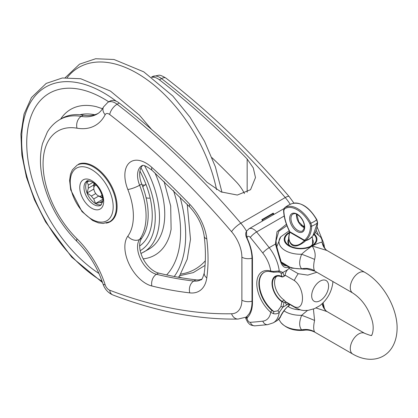 <?xml version="1.0" encoding="UTF-8"?>
<svg xmlns="http://www.w3.org/2000/svg" width="418" height="418" viewBox="0 0 418 418"><rect width="100%" height="100%" fill="white"/><g stroke="black" fill="none" stroke-linecap="round" stroke-linejoin="round"><path stroke-width="0.63" d="M274.03 214.345A35.896 20.722 -120 0 0 273.241 213.107L272.97 214.956M273.069 213.76L262.3 219.978L262.394 220.333L261.82 219.701A35.896 20.722 60 0 1 262.608 220.939M201.664 279.177A29.913 17.269 60 0 1 195.906 279.835A559.336 322.936 60 0 1 158.558 273.058A20.937 12.091 60 0 1 142.742 257.943A20.937 12.091 60 0 1 141.739 238.182A64.905 37.474 -120 0 0 141.739 184.009A20.937 12.091 60 0 1 142.627 165.518M78.056 164.682A9.274 5.356 60 0 1 78.83 164.055A9.274 5.356 60 0 1 79.399 163.799A32.902 18.998 60 0 1 111.209 185.378A32.902 18.998 60 0 1 110.279 221.697A32.902 18.998 60 0 1 106.115 223.113M98.073 113.435A59.821 34.537 60 0 1 83.36 115.18A80.758 46.628 -120 0 0 61.906 118.378L59.795 119.6C54.648 122.615 50.494 126.769 47.328 132.072L42.547 143.463C39.532 155.026 39.757 167.911 43.232 182.117C49.141 204.904 60.417 224.706 77.058 241.526C88.888 253.412 97.525 267.53 102.964 283.885A8.971 2.571 162.2 0 0 105.164 284.804A68.798 39.72 -120 0 0 77.001 238.788A71.786 41.445 60 0 1 43.064 163.898A71.786 41.445 60 0 1 77.001 128.19A68.798 39.72 -120 0 0 105.164 114.694A5.983 3.454 60 0 1 109.715 114.522A589.249 340.205 60 0 1 231.567 231.697A26.919 15.544 60 0 1 241.881 257.19L241.881 300.171A26.919 15.544 60 0 1 231.567 313.756A589.249 340.205 60 0 1 109.715 290.228A5.983 3.454 60 0 1 105.164 284.804M119.229 103.021A14.954 8.637 -120 0 0 109.997 101.099L107.881 102.321A14.954 8.637 -120 0 1 117.113 104.244L119.229 103.021A598.221 345.388 -120 0 1 206.983 182.222L221.044 191.899L237.33 195.049L250.554 189.699L255.492 177.572L253.298 167.942L247.169 159.023L247.169 192.259M151.823 77.299A14.954 8.637 60 0 1 159.415 79.822A598.221 345.388 60 0 1 247.169 159.023M181.84 277.85A598.221 345.388 60 0 1 178.779 276.862M244.462 193.544A29.913 17.269 -120 0 0 236.092 181.699A559.336 322.936 -120 0 0 211.994 157.701M139.91 171.082A68.719 39.679 60 0 1 139.659 245.998A68.719 39.679 -120 0 0 139.91 171.082M80.549 163.48L79.53 164.065A32.604 18.826 -120 0 0 77.529 164.969L76.996 165.272A32.604 18.826 -120 0 1 93.298 166.886A32.604 18.826 -120 0 1 114.6 195.619A32.604 18.826 -120 0 1 109.6 221.744L103.147 223.463L98.382 222.857L92.634 220.5L81.965 211.565L70.71 189.934L69.597 180.419L70.47 174.269L72.356 169.88L76.996 165.272M98.737 196.063L93.721 198.958A12.112 6.996 60 0 1 91.396 196.068L95.753 193.55M102.624 202.04L102.18 202.291A12.112 6.996 60 0 1 99.855 202.5L95.586 203.467L93.721 198.958M95.586 203.467L102.765 199.323M91.396 196.068L87.127 192.944L93.857 189.061M102.567 202.312L102.18 202.291M99.855 202.5L102.765 200.823M93.663 185.08L88.329 188.157A12.112 6.996 60 0 1 88.329 185.059L92.963 182.384M88.329 185.059L87.127 181.663L89.943 180.973M87.127 192.944L88.329 188.157M101.449 204.71A13.909 8.031 60 0 1 91.134 199.861A13.909 8.031 60 0 1 85.685 186.548A13.909 8.031 60 0 1 87.67 180.853M94.99 183.946A7.477 4.316 -120 0 0 93.81 187.107L93.81 188.309A6.009 3.469 60 0 1 96.349 185.284M101.95 194.981A6.009 3.469 60 0 1 101.046 195.974A6.009 3.469 60 0 1 98.058 195.671L99.097 196.267A7.477 4.316 -120 0 0 102.426 196.826M98.058 195.671A6.009 3.469 60 0 1 93.81 188.309M276.355 244.655A1.494 0.705 170.6 0 0 276.355 244.551A1.494 0.705 170.6 0 0 275.425 244.065L280.259 260.67C281.951 266.522 284.841 268.659 288.932 267.076L288.984 268.476L289.413 267.436M279.94 272.275L280.964 273.069A1.494 1.197 -40 0 0 282.866 272.479L279.214 270.932L273.356 271.46L270.723 271.057A26.02 15.022 -120 0 0 256.793 283.629A26.02 15.022 -120 0 0 270.723 312.283L273.356 313.625C275.608 314.179 277.562 313.782 279.214 312.445L282.866 307.162L284.047 302.517M285.149 275.122L283.017 276.862L284.825 275.817A1.494 0.862 -120 0 0 285.066 275.53L285.149 275.122A5.983 3.454 -60 0 1 287.521 269.793L288.984 268.476M280.75 260.257A1.494 0.324 164.7 0 1 280.755 260.268A1.494 0.324 164.7 0 1 280.259 260.67M286.032 265.843L283.571 265.158C281.842 263.35 280.901 261.72 280.755 260.268C278.435 252.968 276.972 247.728 276.355 244.551L276.052 240.836L278.827 231.206L286.936 225.673M276.324 244.457L276.052 240.872M304.429 226.42L301.195 225.109M286.414 224.267L277.029 231.692L275.425 244.065L269.202 247.66A5.983 1.17 141.9 0 0 262.786 253.021A23.93 13.815 60 0 1 270.723 271.057A1.494 1.045 -73.9 0 0 271.366 271.883L271.366 271.883C268.398 271.078 265.937 271.251 263.988 272.4A24.526 14.16 60 0 0 259.536 289.334A24.526 14.16 60 0 0 272.04 310.637A1.494 0.627 130.9 0 0 270.723 312.283A23.93 13.815 60 0 1 262.786 321.155A601.215 347.112 60 0 1 250.314 322.315A2.989 1.729 60 0 1 247.169 318.37L247.169 317.852A37.39 21.584 -120 0 0 252.456 302.59L252.456 259.656A37.39 21.584 -120 0 0 247.169 238.286L246.871 238.307C250.262 245.596 251.976 252.503 252.017 259.045A1.494 0.862 0 0 0 252.456 259.656M289.402 304.231L289.266 305.615A1.494 0.862 -120 0 0 289.308 305.589L288.932 305.422C284.851 309.043 281.962 312.883 280.259 316.943L277.327 320.47C279.318 318.782 280.426 317.466 280.65 316.52A1.494 1.217 -153.6 0 1 280.259 316.943M276.674 276.298A14.954 8.637 -120 0 0 275.467 287.892A14.954 8.637 -120 0 0 284.172 300.119L282.061 301.336L284.047 302.512L285.149 301.88A5.983 3.454 -60 0 0 286.372 304.194A5.983 3.454 -60 0 0 287.521 304.471L288.984 304.09L288.932 305.422M280.671 316.483A1.494 1.217 -153.6 0 1 280.65 316.52C281.283 315.036 285.797 307.094 289.266 305.615M283.017 276.862L281.962 276.972A14.954 8.637 -120 0 0 275.54 276.779A14.954 8.637 -120 0 0 273.058 288.086A14.954 8.637 -120 0 0 281.962 301.274L280.964 306.415L282.866 307.162L287.521 304.471M280.964 273.069L281.962 276.481A1.494 0.862 -0 0 0 283.226 276.726M285.149 301.88L285.066 301.415A1.494 0.862 -120 0 0 284.172 300.119M281.962 276.972L281.962 276.481A15.555 8.982 60 0 0 272.019 283.383A15.555 8.982 60 0 0 281.962 301.765A1.494 0.862 0 0 0 283.226 302.005M280.964 306.415L277.845 310.804A1.494 0.439 46.5 0 1 279.214 312.445A29.913 17.269 -120 0 1 273.226 322.842L277.338 320.47M277.845 310.804L273.921 311.582L273.356 313.625M264.192 272.285A24.526 14.16 -120 0 0 260.221 290.233A24.526 14.16 -120 0 0 273.921 311.582L272.04 310.637M271.402 271.893A1.494 1.045 -73.9 0 1 271.366 271.883L273.701 272.228A1.494 0.428 -88 0 1 273.701 272.228A1.494 0.428 -88 0 1 273.356 271.46M278.231 271.993A1.494 1.076 -94.7 0 0 278.289 271.987A1.494 1.076 -94.7 0 0 279.214 270.932A29.913 17.269 -120 0 0 269.202 247.66A607.197 350.566 -120 0 0 256.605 231.943L284.198 216.012M247.169 237.774A2.989 1.729 60 0 1 250.314 237.455A5.983 1.332 140.7 0 1 256.605 231.943A8.971 5.183 -120 0 0 249.029 228.782L246.489 231.29L246.74 237.497A5.983 3.454 0 0 0 247.169 237.774L247.169 238.286L246.526 237.534L246.876 238.312M247.378 316.024A1.494 1.207 46.1 0 0 247.195 316.165A1.494 1.207 46.1 0 0 247.19 316.165A1.494 1.207 46.1 0 0 247.169 317.852L246.74 318.093A1.494 1.264 46.9 0 1 246.886 316.452C245.956 317.09 245.601 317.811 245.815 318.62L246.74 318.093A5.983 3.454 180 0 0 247.169 318.37M246.913 316.431A1.494 1.264 46.9 0 0 246.886 316.452L249.112 313.793C251.014 310.788 251.986 306.854 252.017 301.979A1.494 0.862 0 0 0 252.456 302.59M316.818 272.264L307.826 275.112L298.212 273.696A26.919 15.544 120 0 0 294.282 280.504C305.218 288.18 305.218 311.671 294.282 306.718A26.919 15.544 120 0 0 296.101 308.103L301.112 310.109L303.766 310.517L308.024 310.381L314.535 308.625L319.765 305.704C327.069 299.905 331.406 292.391 332.78 283.164L332.906 281.549M294.282 280.504L285.139 275.227M285.055 301.388L294.282 306.718M289.068 268.413L298.212 273.696M289.428 232.371A16.38 9.457 0 0 0 288.775 245.862A16.38 9.457 0 0 0 312.157 245.988C307.277 249.332 303.776 252.085 301.65 254.243A20.937 1.703 -159.6 0 1 314.587 259.411C315.846 254.959 315.036 250.486 312.157 245.988L326.918 250.466L325.805 249.588A20.937 15.732 134.2 0 1 322.142 242.414C321.379 241.923 318.051 243.114 312.157 245.988A16.38 9.457 0 0 0 314.247 234.096M289.204 230.783L280.755 236.839A21.595 12.467 0 0 0 301.65 254.243C299.022 260.895 299.022 265.743 301.65 268.8L304.67 269.15M312.539 239.263A12.712 7.341 180 0 1 313.286 241.74A12.712 7.341 180 0 1 310.506 246.322M290.641 246.322A12.712 7.341 180 0 1 287.861 241.74A12.712 7.341 180 0 1 288.608 239.263M289.251 233.019A15.701 9.065 0 0 0 289.47 245.711A15.701 9.065 0 0 0 311.676 245.711L311.676 245.711A15.701 9.065 0 0 0 313.939 234.54M281.356 262.034A21.595 12.467 0 0 0 301.65 268.8A20.937 17.869 138.1 0 1 314.587 270.791C313.385 268.727 313.385 264.934 314.587 259.411M324.436 247.56L322.142 242.414A21.595 12.467 0 0 0 320.392 236.839C322.811 240.089 324.169 243.736 324.462 247.785M304.633 269.155L307.12 269.04L314.947 271.172L314.587 270.791M322.184 303.687A20.937 15.732 -45.8 0 0 325.8 310.652L324.415 308.547M324.436 308.615L322.283 303.593M315.998 307.967L326.913 311.525M304.644 330.204C294.366 331.249 286.403 328.637 280.755 322.356A21.595 12.467 0 0 0 301.65 329.854L304.644 330.204C305.48 330.042 309.722 329.536 314.953 332.242L314.587 331.85A20.937 17.869 -41.9 0 0 301.65 329.854C299.022 326.798 299.022 321.949 301.65 315.303A20.937 1.703 -159.6 0 1 314.587 320.465L313.416 309.054M307.481 310.443L301.65 315.303A21.595 12.467 0 0 1 284.01 310.851M314.587 331.85C313.385 329.781 313.385 325.988 314.587 320.465M305.051 241.338L304.267 240.601C295.735 250.032 285.959 244.389 289.862 232.283L289.449 232.293L288.608 237.816C290.233 247.414 295.714 248.59 305.051 241.338L305.459 240.721A11.965 6.907 0 0 0 309.033 239.3A11.965 6.907 0 0 0 311.494 237.236L312.533 237.769M283.566 210.291A0.899 0.496 -2.1 0 0 283.566 210.301C283.864 217.104 285.828 224.095 289.455 231.279L289.617 231.238C286.053 224.168 284.12 217.297 283.827 210.635L284.475 208.943A24.218 13.982 60 0 1 309.9 223.625L310.548 226.065C310.255 232.387 308.327 237.027 304.759 239.979A0.899 0.731 51.8 0 0 305.694 240.439C309.393 237.398 311.389 232.638 311.676 226.159A20.184 11.652 0 0 0 317.429 222.836L312.93 235.773C315.794 232.549 317.346 228.144 317.581 222.559A0.899 0.538 -177.8 0 1 317.581 222.559A0.899 0.538 -177.8 0 1 317.429 222.836L316.672 219.716M317.581 222.538A0.899 0.538 -177.8 0 1 317.581 222.554L316.828 219.659C309.393 207.26 301.242 201.878 292.381 203.509L292.381 203.509A25.101 14.494 60 0 1 303.421 205.437A25.101 14.494 60 0 1 316.604 219.811A19.066 11.009 0 0 1 310.903 223.102A25.101 14.494 -120 0 0 284.543 207.882L285.666 206.983A19.066 11.009 0 0 0 284.543 207.882A0.899 0.731 -125.1 0 0 284.475 208.943M311.666 237.053A0.899 0.852 120 0 1 311.666 237.518M312.539 244.222L312.539 237.79L311.854 236.875M309.9 223.625L310.903 223.102L311.676 226.159A0.899 0.538 2.2 0 1 310.548 226.065M304.759 239.979L304.482 240.392A0.899 0.402 17.9 0 0 305.459 240.721L305.553 240.575A0.899 0.648 -162.1 0 1 304.56 240.282L289.815 231.765A0.899 0.34 166.7 0 1 289.575 231.603L289.455 231.279M305.553 240.575L305.694 240.439A12.096 6.981 0 0 0 310.574 238.041L312.941 235.757M304.482 240.392L304.267 240.601L289.862 232.283L289.617 231.238M289.596 231.65A0.899 0.293 7.5 0 0 289.58 231.692A0.899 0.293 7.5 0 0 289.862 231.953M272.97 214.225A35.295 20.377 60 0 1 273.309 214.763M273.241 213.107L261.82 219.701M246.552 231.185A35.896 20.722 -120 0 0 240.82 223.202L285.238 197.557A35.896 20.722 60 0 1 290.233 204.35M158.558 273.058L156.447 274.281A8.971 6.411 103.8 0 0 151.854 285.996A568.313 328.114 -120 0 0 189.798 292.882A8.971 6.735 -83.4 0 1 193.79 281.053A559.336 322.936 60 0 1 156.447 274.281A20.937 12.091 60 0 1 140.631 259.165A20.937 12.091 60 0 1 139.622 239.404A64.905 37.474 -120 0 0 139.622 185.231A20.937 12.091 60 0 1 141.88 165.706C142.339 166.798 140.986 162.059 152.162 170.387L189.678 206.905C197.813 215.803 202.657 225.621 204.224 236.353C205.802 249.609 205.808 261.82 204.245 272.991C202.735 278.137 201.617 280.389 200.896 279.746A29.913 17.269 60 0 1 193.79 281.053L195.906 279.835M189.798 292.882A38.884 22.452 -120 0 0 206.79 277.897A8.971 5.889 -172 0 1 204.245 272.991M206.79 277.897A161.52 93.256 -120 0 0 206.79 238.944A8.971 4.358 173.1 0 1 204.224 236.353M206.79 238.944A38.884 22.452 -120 0 0 189.798 204.345A8.971 2.889 136.1 0 0 189.678 206.905M189.798 204.345A568.313 328.114 -120 0 0 151.854 167.414A8.971 3.543 132.3 0 0 152.162 170.387M151.854 167.414A29.913 17.269 -120 0 0 129.261 162.916A29.913 17.269 -120 0 0 127.824 189.49A8.971 1.803 -21.6 0 0 139.622 185.231L141.739 184.009M127.824 189.49A55.934 32.296 60 0 1 127.824 236.17A8.971 7.101 36.2 0 0 139.622 239.404L141.739 238.182M127.824 236.17A29.913 17.269 -120 0 0 129.261 264.406A29.913 17.269 -120 0 0 151.854 285.996M109.715 114.522A8.971 4.248 -52.4 0 1 117.113 104.244A598.221 345.388 -120 0 1 240.82 223.202A8.971 2.231 139.5 0 0 231.567 231.697M241.881 257.19A8.971 5.183 0 0 0 252.007 258.225M241.881 300.171A8.971 5.183 0 0 0 252.017 301.206M231.567 313.756A8.971 6.981 89 0 0 238.072 319.065L246.207 317.105M109.715 290.228A8.971 5.967 111 0 0 112.85 294.946C156.499 311.656 198.242 319.692 238.072 319.065M77.001 238.788A8.971 3.172 134.5 0 0 77.058 241.526M77.001 128.19A8.971 6.604 -80.3 0 1 81.244 116.397A80.758 46.628 -120 0 0 59.795 119.6M105.164 114.694A8.971 6.86 -153 0 1 103.512 106.956C101.757 110.289 99.63 112.646 97.133 114.03A59.821 34.537 60 0 1 81.244 116.397L83.36 115.18M159.415 79.822L161.531 78.6A598.221 345.388 60 0 1 285.238 197.557A8.971 2.231 139.5 0 1 289.157 196.57L293.932 203.122M165.956 78.114A8.971 4.248 127.6 0 0 161.531 78.6A14.954 8.637 60 0 0 152.298 76.677L158.715 75.224C159.869 74.927 162.283 75.888 165.956 78.114C209.188 111.517 250.257 151.002 289.157 196.57M116.267 101.224A115.99 66.969 -120 0 0 24.73 116.22A115.99 66.969 -120 0 0 72.021 256.631A115.99 66.969 -120 0 0 102.102 281.314M174.259 276.491A115.99 66.969 -120 0 0 180.017 197.035M108.748 101.82A108.8 62.815 -120 0 0 28.774 123.937A108.8 62.815 -120 0 0 73.981 252.347A108.8 62.815 -120 0 0 98.982 273.497M166.625 274.924A108.8 62.815 -120 0 0 173.491 190.556M143.202 258.862A84.159 48.587 -120 0 0 170.058 234.101L171.114 229.33L170.685 205.954L164.023 181.417M102.504 108.727L96.527 106.736A84.159 48.587 -120 0 0 60.61 119.13M94.672 114.741A75.977 43.864 -120 0 0 79.932 114.736M140.97 253.507L149.017 249.071A75.977 43.864 -120 0 0 154.974 172.958M143.766 252.101A75.977 43.864 -120 0 0 144.555 165.758M140.218 250.695A72.983 42.14 -120 0 0 140.944 167.843M180.644 274.083A116.434 67.225 -120 0 0 205.311 260.79M216.555 189.657A116.434 67.225 -120 0 0 168.773 98.899A116.434 67.225 -120 0 0 67.193 77.581M91.714 169.635A30.357 17.53 60 0 1 113.179 206.821A30.357 17.53 60 0 1 91.714 219.215A30.357 17.53 60 0 1 70.245 182.029A30.357 17.53 60 0 1 91.714 169.635M79.765 187.525A16.898 9.755 -120 0 0 91.714 208.221A16.898 9.755 -120 0 0 103.664 201.324A16.898 9.755 -120 0 0 91.714 180.628A16.898 9.755 -120 0 0 79.765 187.525M83.992 187.525A13.909 8.031 60 0 1 86.876 181.156C86.725 180.346 88.543 180.628 92.331 181.997C99.557 185.853 104.124 198.545 102.697 201.565L100.78 205.248A13.909 8.031 60 0 1 90.063 201.523A13.909 8.031 60 0 1 83.992 187.525M102.509 197.259A8.825 5.094 60 0 1 101.6 196.988M94.437 184.584A8.825 5.094 60 0 1 94.656 183.659M284.047 275.76L282.866 272.479L287.521 269.793M316.149 230.308A29.913 17.269 60 0 1 318.182 234.467M250.314 237.455A601.215 347.112 60 0 1 262.786 253.021M262.786 321.155A5.983 4.744 83.2 0 0 267.729 324.65L273.226 322.842M250.314 322.315A5.983 4.697 86.2 0 0 254.943 325.841L267.729 324.65M328.595 286.006A11.965 6.907 -60 0 1 315.909 301.796A11.965 6.907 -60 0 1 315.909 284.872A11.965 6.907 -60 0 1 328.595 286.006M288.044 306.446A16.38 9.457 0 0 0 300.025 309.811M314.953 332.242L352.755 354.067C374.962 366.926 397.675 355.415 397.1 326.505C396.447 306.148 382.214 282.192 364.721 272.285A11.965 6.907 120 0 0 358.738 272.881A11.965 6.907 120 0 0 350.921 283.425A11.965 6.907 120 0 0 352.755 293.013L314.953 271.188M352.755 354.067A11.965 6.907 -60 0 1 350.921 344.479A11.965 6.907 -60 0 1 358.738 333.935A11.965 6.907 -60 0 1 364.721 333.345C370.003 335.419 372.245 336.041 371.45 335.194C371.398 336.72 375.04 329.724 371.905 319.739C368.174 307.836 361.795 298.927 352.755 293.013M296.529 214.131A9.724 5.612 -120 0 0 304.382 227.726M302.684 230.867A9.724 5.612 60 0 1 297.825 230.386A9.724 5.612 60 0 1 291.471 221.817A9.724 5.612 60 0 1 292.961 214.032C294.465 213.88 294.727 212.192 299.946 216.613C303.134 220.234 304.612 223.944 304.382 227.742L302.684 230.867M297.188 231.483A10.617 6.129 -120 0 0 304.696 227.152A10.617 6.129 -120 0 0 297.188 214.147A10.617 6.129 -120 0 0 289.679 218.478A10.617 6.129 -120 0 0 297.188 231.483M284.407 207.992L283.566 210.306A0.899 0.496 -2.1 0 0 283.566 210.306A0.899 0.496 -2.1 0 0 283.827 210.635M262.828 220.814L262.321 220.009M112.85 294.946C108.016 292.804 104.719 289.115 102.964 283.885M103.512 106.956L107.881 102.321M151.556 77.105L152.298 76.677M151.64 129.538L139.476 115.237L110.446 91.077L80.705 78.736L62.329 77.988L46.22 83.401L31.481 97.53L24.045 114.057L20.9 134.183L21.867 155.062L26.47 177.279L34.49 199.888L45.583 221.927L71.692 257.154L102.52 282.537M178.481 277.27L179.787 275.41L187.243 259.134L190.498 239.305L187.233 204.371M221.974 192.285L215.374 166.803L204.543 141.341L190.08 117.286L172.801 95.999L143.766 71.839L114.03 59.497L95.649 58.745L79.545 64.158L65.208 77.685M179.557 275.749L193.32 272.593L205.055 265.378M146.002 184.437A7.122 7.122 0 0 0 142.836 186.898M146.075 197.719A7.122 7.122 0 0 0 150.151 198.017M140.302 171.824A7.122 7.122 0 0 0 139.753 172.185M142.047 184.803A7.122 7.122 0 0 0 146.112 184.725M139.784 171.897A7.122 7.122 0 0 0 140.244 171.709M112.343 220.161L109.6 221.744M79.216 164.175L80.345 163.527M102.676 198.331L99.479 196.476M93.81 182.979L93.82 186.674M279.95 272.28L278.289 271.987L273.701 272.228M317.09 226.88L322.738 240.82M249.029 228.782L283.906 208.645M252.017 259.045L252.017 301.979M246.489 231.295C245.45 233.045 245.46 235.13 246.526 237.539M254.943 325.841C249.133 325.267 249.483 323.772 247.738 322.33L245.815 318.62M285.139 301.77L296.101 308.103M304.388 269.182L291.367 268.095L281.366 262.06M325.81 249.588L324.415 247.493M326.975 311.562L325.805 310.642M280.755 322.356L278.822 319.242M324.446 308.646L323.119 302.784M276.784 246.698L280.755 236.839M315.146 232.314L320.392 236.839M364.721 272.285L326.918 250.466M326.918 311.52L364.721 333.345M288.608 306.817L288.608 306.033M288.608 244.222L288.608 237.79M296.743 214.225L298.792 221.89L304.403 227.496M288.613 237.816L289.575 231.603M292.381 203.509A25.425 25.425 0 0 0 285.666 206.983"/></g></svg>
